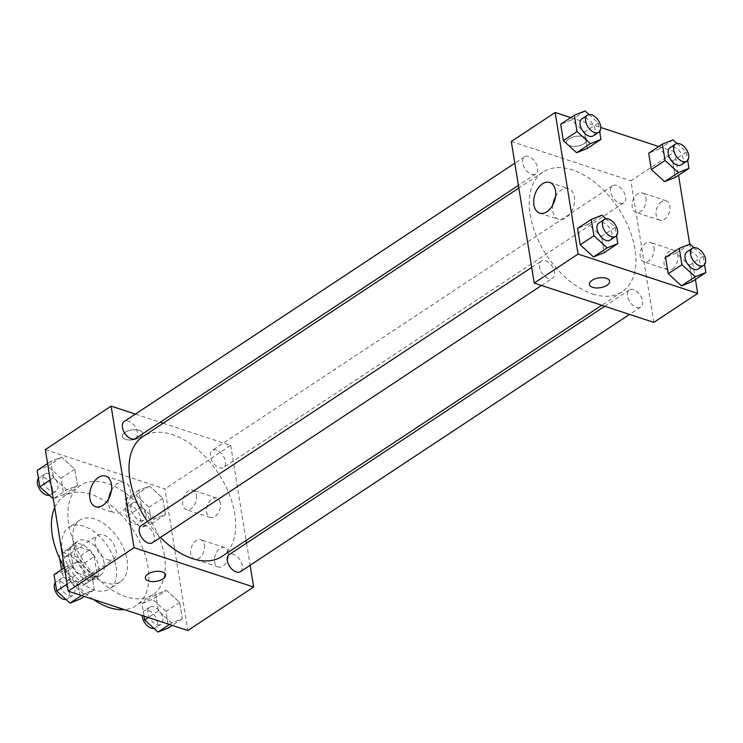 <?xml version="1.0" encoding="UTF-8"?>
<svg xmlns="http://www.w3.org/2000/svg" width="743" height="743" viewBox="0 0 743 743"><rect width="100%" height="100%" fill="white"/><g stroke="black" fill="none" stroke-linecap="round" stroke-linejoin="round"><path stroke-width="0.56" stroke-dasharray="3.71 2.79" d="M107.633 559.702A14.34 8.563 56.5 0 0 113.53 559.275A14.34 8.563 56.5 0 0 112.76 542.594A14.34 8.563 56.5 0 0 97.714 535.35A14.34 8.563 56.5 0 0 96.339 547.99A14.34 8.563 56.5 0 0 107.633 559.702M74.737 581.453A14.34 8.563 56.5 0 0 80.634 581.026A14.34 8.563 56.5 0 0 79.873 564.336A14.34 8.563 56.5 0 0 64.817 557.101A14.34 8.563 56.5 0 0 63.443 569.742A14.34 8.563 56.5 0 0 74.737 581.453M73.733 545.13L62.765 552.383L78.108 557.426A19.467 11.619 56.5 0 1 83.216 563.909L94.185 556.665A19.467 11.619 56.5 0 0 89.067 550.173L73.733 545.13A19.467 11.619 56.5 0 0 72.953 545.576A19.467 11.619 56.5 0 0 70.26 548.798L73.204 566.965L62.245 574.209L61.511 569.705M59.719 558.652L59.301 556.052A19.467 11.619 56.5 0 1 61.994 552.829A19.467 11.619 56.5 0 1 62.765 552.383M83.216 563.909L86.16 582.075A19.467 11.619 56.5 0 1 83.467 585.298A19.467 11.619 56.5 0 1 82.696 585.744L67.353 580.701A19.467 11.619 56.5 0 1 62.245 574.209M94.185 556.665L97.119 574.822L86.16 582.075M82.696 585.744L93.655 578.491L78.312 573.447L67.353 580.701M93.655 578.491A19.467 11.619 56.5 0 0 94.426 578.054A19.467 11.619 56.5 0 0 97.119 574.822M73.204 566.965A19.467 11.619 56.5 0 0 78.312 573.447M98.643 566.723A20.479 12.232 -123.5 0 1 94.993 578.899A20.479 12.232 -123.5 0 1 73.492 568.553A20.479 12.232 -123.5 0 1 72.396 544.73A20.479 12.232 -123.5 0 1 87.785 548.158A20.479 12.232 -123.5 0 1 98.643 566.723M104.122 563.101A20.479 12.232 56.5 0 0 93.274 544.535A20.479 12.232 56.5 0 0 77.876 541.099A20.479 12.232 56.5 0 0 75.916 559.154A20.479 12.232 56.5 0 0 92.039 575.89A20.479 12.232 56.5 0 0 100.472 575.268A20.479 12.232 56.5 0 0 104.122 563.101M70.26 548.798L59.301 556.052M89.067 550.173L78.108 557.426M116.084 567.03A36.871 22.011 -123.5 0 1 109.509 588.939A36.871 22.011 -123.5 0 1 70.817 570.327A36.871 22.011 -123.5 0 1 68.839 527.437A36.871 22.011 -123.5 0 1 96.553 533.613A36.871 22.011 -123.5 0 1 116.084 567.03M127.044 559.785A36.871 22.011 -123.5 0 1 120.477 581.685A36.871 22.011 -123.5 0 1 81.776 563.083A36.871 22.011 -123.5 0 1 79.807 520.184A36.871 22.011 -123.5 0 1 107.512 526.36A36.871 22.011 -123.5 0 1 127.044 559.785M54.713 507.58A65.542 39.138 -123.5 0 1 63.991 496.268A65.542 39.138 -123.5 0 1 113.252 507.246A65.542 39.138 -123.5 0 1 147.978 566.668A65.542 39.138 -123.5 0 1 136.294 605.61A65.542 39.138 -123.5 0 1 124.276 609.613M93.358 599.452A65.542 39.138 -123.5 0 1 64.437 567.624M164.426 555.792A65.542 39.138 56.5 0 0 129.691 496.37A65.542 39.138 56.5 0 0 80.439 485.393A65.542 39.138 56.5 0 0 74.142 543.152A65.542 39.138 56.5 0 0 125.762 596.694A65.542 39.138 56.5 0 0 152.733 594.734A65.542 39.138 56.5 0 0 164.426 555.792M45.323 449.608L164.918 488.931L187.849 630.51M166.386 590.286L179.667 602.397L182.314 618.743L171.679 622.987L158.398 610.876L155.751 594.53L166.386 590.286L179.667 602.397L182.314 618.743L171.679 622.987L158.398 610.876L155.751 594.53L166.386 590.286L152.677 599.35L165.968 611.452L168.615 627.807M154.804 518.781L141.523 506.67L138.876 490.324L149.51 486.08L162.791 498.181L165.438 514.537L154.804 518.781L141.523 506.67L138.876 490.324L149.51 486.08L162.791 498.181L165.438 514.537L154.804 518.781L141.096 527.836L127.815 515.735L125.168 499.389L135.802 495.144L149.083 507.246L151.73 523.601L141.096 527.836M66.786 489.841L53.505 477.73L50.858 461.384L61.493 457.14L74.774 469.251L77.421 485.597L66.786 489.841L53.505 477.73L50.858 461.384L61.493 457.14L74.774 469.251L77.421 485.597L66.786 489.841L53.282 498.767M83.662 594.047L70.381 581.936L67.734 565.59L78.368 561.346L91.649 573.457L94.296 589.803L83.662 594.047L70.381 581.936L67.734 565.59L78.368 561.346L91.649 573.457L94.296 589.803L81.424 595.524M125.056 432.407A10.244 4.95 170.8 0 0 122.419 436.503A10.244 4.95 170.8 0 0 133.322 439.754A10.244 4.95 170.8 0 0 142.637 433.225A10.244 4.95 170.8 0 0 135.839 429.723A10.244 4.95 170.8 0 0 125.056 432.407A10.244 4.95 -9.2 0 1 135.839 429.733A10.244 4.95 -9.2 0 1 142.637 433.234A10.244 4.95 -9.2 0 1 133.322 439.754A10.244 4.95 -9.2 0 1 122.419 436.503A10.244 4.95 -9.2 0 1 125.056 432.407M135.393 414.092L160.191 422.247M163.163 423.222L230.702 445.428L164.918 488.931M108.766 498.553A16.114 10.309 -71.8 0 0 108.766 504.748A16.114 10.309 -71.8 0 0 114.515 512.921A16.114 10.309 -71.8 0 0 129.338 500.838A16.114 10.309 -71.8 0 0 124.573 482.309A16.114 10.309 -71.8 0 0 111.422 490.464M165.568 574.813L165.568 574.803A10.244 4.95 170.8 0 0 154.665 571.553A10.244 4.95 170.8 0 0 145.349 578.082L145.349 578.082M220.337 503.225A10.244 6.557 -71.8 0 0 216.677 498.033A10.244 6.557 -71.8 0 0 207.26 505.714A10.244 6.557 -71.8 0 0 210.288 517.481A10.244 6.557 -71.8 0 0 217.727 513.794A10.244 6.557 -71.8 0 0 220.337 503.225M228.361 552.783A10.244 6.557 -71.8 0 0 224.711 547.582A10.244 6.557 -71.8 0 0 215.284 555.262A10.244 6.557 -71.8 0 0 218.312 567.039A10.244 6.557 -71.8 0 0 225.751 563.352A10.244 6.557 -71.8 0 0 228.361 552.783M230.702 445.428L246.091 540.467M246.518 543.114L250.112 565.302M196.421 495.358A10.244 6.557 108.2 0 1 193.812 505.927A10.244 6.557 108.2 0 1 186.363 509.624A10.244 6.557 108.2 0 1 183.335 497.847A10.244 6.557 108.2 0 1 192.762 490.166A10.244 6.557 108.2 0 1 196.421 495.358M204.446 544.916A10.244 6.557 108.2 0 1 201.836 555.485A10.244 6.557 108.2 0 1 194.397 559.173A10.244 6.557 108.2 0 1 191.36 547.396A10.244 6.557 108.2 0 1 200.786 539.715A10.244 6.557 108.2 0 1 204.446 544.916M152.445 542.743A10.244 6.111 56.5 0 0 153.429 533.715A10.244 6.111 56.5 0 0 145.368 525.347A10.244 6.111 56.5 0 0 141.151 525.654M219.371 467.774A10.244 6.111 56.5 0 0 223.587 467.468A10.244 6.111 56.5 0 0 223.039 455.552A10.244 6.111 56.5 0 0 212.294 450.388A10.244 6.111 56.5 0 0 211.309 459.415A10.244 6.111 56.5 0 0 219.371 467.774M240.463 571.673A10.244 6.111 56.5 0 0 239.915 559.767A10.244 6.111 56.5 0 0 229.169 554.594M135.57 438.528A10.244 6.111 56.5 0 0 135.022 426.621A10.244 6.111 56.5 0 0 124.276 421.448M221.953 556.423A71.765 42.853 56.5 0 0 218.117 472.929A71.765 42.853 56.5 0 0 142.786 436.698M147.476 521.465A71.765 42.853 56.5 0 0 160.488 537.421M592.598 293.949A71.765 42.853 56.5 0 0 622.142 291.804A71.765 42.853 56.5 0 0 618.297 208.3A71.765 42.853 56.5 0 0 542.975 172.07A71.765 42.853 56.5 0 0 536.084 235.317A71.765 42.853 56.5 0 0 592.598 293.949M545.557 260.719A10.244 6.111 -123.5 0 1 553.619 269.087A10.244 6.111 -123.5 0 1 552.634 278.114A10.244 6.111 -123.5 0 1 541.888 272.941A10.244 6.111 -123.5 0 1 541.341 261.025A10.244 6.111 -123.5 0 1 545.557 260.719M619.56 203.155A10.244 6.111 56.5 0 0 623.776 202.848A10.244 6.111 56.5 0 0 623.228 190.932A10.244 6.111 56.5 0 0 612.483 185.759A10.244 6.111 56.5 0 0 611.498 194.787A10.244 6.111 56.5 0 0 619.56 203.155M636.435 307.361A10.244 6.111 56.5 0 0 640.652 307.054A10.244 6.111 56.5 0 0 640.104 295.138A10.244 6.111 56.5 0 0 629.358 289.965A10.244 6.111 56.5 0 0 628.374 298.992A10.244 6.111 56.5 0 0 636.435 307.361M531.542 174.215A10.244 6.111 56.5 0 0 535.759 173.908A10.244 6.111 56.5 0 0 535.211 161.993A10.244 6.111 56.5 0 0 524.465 156.819A10.244 6.111 56.5 0 0 523.481 165.847A10.244 6.111 56.5 0 0 531.542 174.215M653.821 322.388L630.891 180.809L674.746 151.804L678.535 175.246M511.295 141.486L630.891 180.809M661.576 201.659A10.244 6.557 -71.8 0 0 656.069 211.829A10.244 6.557 -71.8 0 0 659.812 220.234A10.244 6.557 -71.8 0 0 667.251 216.547A10.244 6.557 -71.8 0 0 669.861 205.978A10.244 6.557 -71.8 0 0 666.211 200.777A10.244 6.557 -71.8 0 0 661.576 201.659M672.471 268.91A10.244 6.557 -71.8 0 0 677.885 255.527A10.244 6.557 -71.8 0 0 674.235 250.335A10.244 6.557 -71.8 0 0 664.809 258.016A10.244 6.557 -71.8 0 0 667.836 269.793A10.244 6.557 -71.8 0 0 672.471 268.91M695.42 279.452L689.708 244.187M588.196 224.219L577.562 228.463L588.196 224.219L601.477 236.33L588.196 224.219L601.904 215.164M604.124 252.676L601.477 236.33L604.124 252.676M571.321 120.013L560.686 124.257L571.321 120.013L584.602 132.124L571.321 120.013L585.02 110.958M587.249 148.47L584.602 132.124L587.249 148.47M659.338 148.953L648.704 153.197L659.338 148.953L672.619 161.064L659.338 148.953L673.037 139.888M675.266 177.41L672.619 161.064L675.266 177.41M570.735 117.608L600.762 127.48M658.753 146.547L674.746 151.804M676.214 253.159L665.579 257.403L676.214 253.159L689.495 265.27L676.214 253.159L689.922 244.103M692.142 281.616L689.495 265.27L692.142 281.616M645.946 198.112A10.244 6.557 108.2 0 1 643.336 208.681A10.244 6.557 108.2 0 1 635.897 212.368A10.244 6.557 108.2 0 1 632.86 200.591A10.244 6.557 108.2 0 1 642.286 192.911A10.244 6.557 108.2 0 1 645.946 198.112M653.97 247.67A10.244 6.557 108.2 0 1 651.36 258.239A10.244 6.557 108.2 0 1 643.921 261.926A10.244 6.557 108.2 0 1 640.893 250.15A10.244 6.557 108.2 0 1 650.32 242.469A10.244 6.557 108.2 0 1 653.97 247.67M569.723 145.767A10.244 4.95 170.8 0 0 581.017 145.182A10.244 4.95 170.8 0 0 586.682 139.6A10.244 4.95 170.8 0 0 575.779 136.35A10.244 4.95 170.8 0 0 566.463 142.879A10.244 4.95 170.8 0 0 569.723 145.767A10.244 4.95 -9.2 0 1 566.463 142.879A10.244 4.95 -9.2 0 1 575.788 136.359A10.244 4.95 -9.2 0 1 586.682 139.61A10.244 4.95 -9.2 0 1 581.017 145.191A10.244 4.95 -9.2 0 1 569.723 145.777M552.811 204.929A16.114 10.309 -71.8 0 0 558.55 219.296A16.114 10.309 -71.8 0 0 565.841 217.913A16.114 10.309 -71.8 0 0 574.497 201.92A16.114 10.309 -71.8 0 0 568.618 188.685A16.114 10.309 -71.8 0 0 555.467 196.839M609.613 281.188L609.613 281.179A10.244 4.95 170.8 0 0 606.362 278.291A10.244 4.95 170.8 0 0 595.059 278.866A10.244 4.95 170.8 0 0 589.394 284.458L589.394 284.458M605.861 218.767L615.185 227.265L616.541 235.633M610.198 240.054A10.244 6.111 56.5 0 0 609.65 228.138A10.244 6.111 56.5 0 0 598.904 222.965M615.185 227.265L601.477 236.33M588.976 114.561L598.31 123.059L599.666 131.427M593.323 135.848A10.244 6.111 56.5 0 0 592.775 123.932A10.244 6.111 56.5 0 0 582.02 118.759M598.31 123.059L584.602 132.124M693.878 247.707L703.203 256.205L704.559 264.573M698.216 268.994A10.244 6.111 56.5 0 0 697.668 257.078A10.244 6.111 56.5 0 0 686.922 251.905M703.203 256.205L689.495 265.27M676.994 143.501L686.328 151.999L687.684 160.367M681.34 164.788A10.244 6.111 56.5 0 0 680.792 152.872A10.244 6.111 56.5 0 0 670.037 147.699M686.328 151.999L672.619 161.064M54.025 574.655L64.66 570.41L77.95 582.512L80.597 598.867M68.746 595.607A10.244 6.111 56.5 0 0 72.963 595.301A10.244 6.111 56.5 0 0 72.415 583.385A10.244 6.111 56.5 0 0 61.66 578.212A10.244 6.111 56.5 0 0 60.675 587.239A10.244 6.111 56.5 0 0 68.746 595.607M78.368 561.346L64.66 570.41M91.649 573.457L77.95 582.512M94.296 589.803L84.247 596.453M70.381 581.936L67.111 584.1M67.734 565.59L64.465 567.754M66.006 599.499A10.244 6.111 56.5 0 0 67.474 598.923A10.244 6.111 56.5 0 0 66.926 587.007A10.244 6.111 56.5 0 0 56.18 581.843A10.244 6.111 56.5 0 0 55.316 582.633M37.15 470.449L47.784 466.205L61.065 478.306L63.712 494.662L53.292 498.813M51.871 491.402A10.244 6.111 56.5 0 0 56.078 491.095A10.244 6.111 56.5 0 0 55.53 479.179A10.244 6.111 56.5 0 0 44.784 474.006A10.244 6.111 56.5 0 0 43.8 483.034A10.244 6.111 56.5 0 0 51.871 491.402M61.493 457.14L47.784 466.205M74.774 469.251L61.065 478.306M77.421 485.597L63.712 494.662M53.505 477.73L50.227 479.894M50.858 461.384L47.58 463.548M49.122 495.293A10.244 6.111 56.5 0 0 50.598 494.717A10.244 6.111 56.5 0 0 50.05 482.801A10.244 6.111 56.5 0 0 39.305 477.638A10.244 6.111 56.5 0 0 38.441 478.427M144.077 616.123L142.043 603.595L152.677 599.35M156.764 624.547A10.244 6.111 56.5 0 0 160.98 624.241A10.244 6.111 56.5 0 0 160.432 612.325A10.244 6.111 56.5 0 0 149.677 607.152A10.244 6.111 56.5 0 0 148.693 616.179A10.244 6.111 56.5 0 0 156.764 624.547M179.667 602.397L165.968 611.452M182.314 618.743L172.265 625.392M171.679 622.987L169.441 624.464M158.398 610.876L148.34 617.526M155.751 594.53L142.043 603.595M154.024 628.439A10.244 6.111 56.5 0 0 155.491 627.863A10.244 6.111 56.5 0 0 154.943 615.947A10.244 6.111 56.5 0 0 144.198 610.783A10.244 6.111 56.5 0 0 142.238 615.52M139.888 520.341A10.244 6.111 56.5 0 0 144.096 520.035A10.244 6.111 56.5 0 0 143.548 508.119A10.244 6.111 56.5 0 0 132.802 502.946A10.244 6.111 56.5 0 0 131.817 511.973A10.244 6.111 56.5 0 0 139.888 520.341M149.51 486.08L135.802 495.144M162.791 498.181L149.083 507.246M165.438 514.537L151.73 523.601M141.523 506.67L127.815 515.735M138.876 490.324L125.168 499.389M134.399 523.964A10.244 6.111 56.5 0 0 138.616 523.657A10.244 6.111 56.5 0 0 138.068 511.741A10.244 6.111 56.5 0 0 127.322 506.577A10.244 6.111 56.5 0 0 126.338 515.596A10.244 6.111 56.5 0 0 134.399 523.964M80.634 581.026L113.53 559.275M64.817 557.101L97.714 535.35M77.876 541.099L72.396 544.73M100.472 575.268L94.993 578.899M72.953 545.576L61.994 552.829M94.426 578.054L83.467 585.298M79.807 520.184L68.839 527.437M120.477 581.685L109.509 588.939M80.439 485.393L63.991 496.268M152.733 594.734L136.294 605.61M95.615 506.707L114.515 512.921M105.682 476.096L124.573 482.309M216.677 498.033L192.762 490.166M210.288 517.481L186.363 509.624M224.711 547.582L200.786 539.715M218.312 567.039L194.397 559.173M542.975 172.07L518.837 188.035M622.142 291.804L601.765 305.28M541.517 285.47L552.634 278.114M531.691 267.406L541.341 261.025M612.483 185.759L212.294 450.388M623.776 202.848L223.587 467.468M629.358 289.965L604.737 306.255M640.652 307.054L629.535 314.41M524.465 156.819L514.815 163.2M535.759 173.908L518.41 185.378M666.211 200.777L642.286 192.911M659.812 220.234L635.897 212.368M674.235 250.335L650.32 242.469M667.836 269.793L643.921 261.926M539.659 213.083L558.55 219.296M549.727 182.472L568.618 188.685M61.66 578.212L56.18 581.843M72.963 595.301L67.474 598.923M44.784 474.006L39.305 477.638M56.078 491.095L50.598 494.717M149.677 607.152L144.198 610.783M160.98 624.241L155.491 627.863M132.802 502.946L127.322 506.577M144.096 520.035L138.616 523.657"/><path stroke-width="1.11" d="M61.511 569.705L59.719 558.652M124.276 609.613A65.542 39.138 -123.5 0 1 93.358 599.452M64.437 567.624A65.542 39.138 -123.5 0 1 54.713 507.58M250.112 565.302L253.632 587.016L187.849 630.51L68.254 591.196L45.323 449.608L111.106 406.115L135.393 414.092M160.191 422.247L163.163 423.222M89.866 498.534A16.114 10.309 108.2 0 1 93.971 481.91A16.114 10.309 108.2 0 1 105.682 476.096A16.114 10.309 108.2 0 1 110.447 494.624A16.114 10.309 108.2 0 1 95.615 506.707A16.114 10.309 108.2 0 1 89.866 498.534M253.632 587.016L134.037 547.693L68.254 591.196M134.037 547.693L111.106 406.115M111.422 490.464A16.114 10.309 -71.8 0 0 108.766 498.553M145.349 578.082A10.244 4.95 170.8 0 0 152.157 581.574A10.244 4.95 170.8 0 0 162.94 578.899A10.244 4.95 -9.2 0 1 152.157 581.583A10.244 4.95 -9.2 0 1 145.349 578.082A10.244 4.95 -9.2 0 1 154.674 571.562A10.244 4.95 -9.2 0 1 165.568 574.813A10.244 4.95 -9.2 0 1 162.94 578.908A10.244 4.95 170.8 0 0 165.568 574.803M246.091 540.467L246.518 543.114M531.691 267.406L141.151 525.654A10.244 6.111 56.5 0 0 141.699 537.57A10.244 6.111 56.5 0 0 152.445 542.743L541.517 285.47M604.737 306.255L229.169 554.594A10.244 6.111 56.5 0 0 228.185 563.621A10.244 6.111 56.5 0 0 236.255 571.98A10.244 6.111 56.5 0 0 240.463 571.673L629.535 314.41M514.815 163.2L124.276 421.448A10.244 6.111 56.5 0 0 123.292 430.476A10.244 6.111 56.5 0 0 131.353 438.834A10.244 6.111 56.5 0 0 135.57 438.528L518.41 185.378M160.488 537.421A71.765 42.853 56.5 0 0 192.418 558.578A71.765 42.853 56.5 0 0 221.953 556.423L601.765 305.28M518.837 188.035L142.786 436.698A71.765 42.853 56.5 0 0 147.476 521.465M695.42 279.452L697.677 293.392L653.821 322.388L534.226 283.074L511.295 141.486L555.151 112.49L570.735 117.608M689.708 244.187L678.535 175.246M593.49 256.92L604.124 252.676L593.49 256.92L580.209 244.819L593.49 256.92L607.198 247.856L593.917 235.754L591.27 219.399L601.904 215.164L605.861 218.767M577.562 228.463L580.209 244.819L577.562 228.463L591.27 219.399M576.614 152.714L587.249 148.47L576.614 152.714L563.333 140.603L576.614 152.714L590.323 143.65L577.032 131.548L574.385 115.193L585.02 110.958L588.976 114.561M560.686 124.257L563.333 140.603L560.686 124.257L574.385 115.193M664.632 181.654L675.266 177.41L664.632 181.654L651.351 169.543L664.632 181.654L678.34 172.59L665.05 160.488L662.403 144.133L673.037 139.888L676.994 143.501M648.704 153.197L651.351 169.543L648.704 153.197L662.403 144.133M697.677 293.392L578.082 254.069L555.151 112.49M600.762 127.48L658.753 146.547M681.507 285.86L692.142 281.616L681.507 285.86L668.226 273.749L681.507 285.86L695.216 276.795L681.935 264.694L679.288 248.338L689.922 244.103L693.878 247.707M665.579 257.403L668.226 273.749L665.579 257.403L679.288 248.338M546.95 211.699A16.114 10.309 108.2 0 1 539.659 213.083A16.114 10.309 108.2 0 1 534.895 194.555A16.114 10.309 108.2 0 1 549.727 182.472A16.114 10.309 108.2 0 1 555.606 195.706A16.114 10.309 108.2 0 1 546.95 211.699M578.082 254.069L534.226 283.074M606.362 278.291A10.244 4.95 -9.2 0 1 609.613 281.188A10.244 4.95 -9.2 0 1 600.298 287.708A10.244 4.95 -9.2 0 1 589.394 284.458A10.244 4.95 -9.2 0 1 595.059 278.876A10.244 4.95 -9.2 0 1 606.362 278.291M555.467 196.839A16.114 10.309 -71.8 0 0 552.811 204.929M589.394 284.458A10.244 4.95 170.8 0 0 600.298 287.708A10.244 4.95 170.8 0 0 609.613 281.179M616.541 235.633L617.832 243.611L607.198 247.856M604.384 219.343L598.904 222.965A10.244 6.111 56.5 0 0 597.92 231.992A10.244 6.111 56.5 0 0 605.982 240.361A10.244 6.111 56.5 0 0 610.198 240.054L615.678 236.423A10.244 6.111 56.5 0 0 615.13 224.516A10.244 6.111 56.5 0 0 604.384 219.343A10.244 6.111 56.5 0 0 603.4 228.37A10.244 6.111 56.5 0 0 611.461 236.729A10.244 6.111 56.5 0 0 615.678 236.423M617.832 243.611L604.124 252.676M593.917 235.754L580.209 244.819M599.666 131.427L600.957 139.405L590.323 143.65M587.509 115.137L582.02 118.759A10.244 6.111 56.5 0 0 581.045 127.787A10.244 6.111 56.5 0 0 589.106 136.155A10.244 6.111 56.5 0 0 593.323 135.848L598.802 132.217A10.244 6.111 56.5 0 0 598.254 120.301A10.244 6.111 56.5 0 0 587.509 115.137A10.244 6.111 56.5 0 0 586.524 124.165A10.244 6.111 56.5 0 0 594.586 132.523A10.244 6.111 56.5 0 0 598.802 132.217M600.957 139.405L587.249 148.47M577.032 131.548L563.333 140.603M704.559 264.573L705.85 272.551L695.216 276.795M692.402 248.283L686.922 251.905A10.244 6.111 56.5 0 0 685.938 260.932A10.244 6.111 56.5 0 0 693.999 269.3A10.244 6.111 56.5 0 0 698.216 268.994L703.695 265.362A10.244 6.111 56.5 0 0 703.147 253.447A10.244 6.111 56.5 0 0 692.402 248.283A10.244 6.111 56.5 0 0 691.417 257.301A10.244 6.111 56.5 0 0 699.479 265.669A10.244 6.111 56.5 0 0 703.695 265.362M705.85 272.551L692.142 281.616M681.935 264.694L668.226 273.749M687.684 160.367L688.975 168.345L678.34 172.59M675.526 144.077L670.037 147.699A10.244 6.111 56.5 0 0 669.062 156.727A10.244 6.111 56.5 0 0 677.124 165.095A10.244 6.111 56.5 0 0 681.34 164.788L686.82 161.157A10.244 6.111 56.5 0 0 686.272 149.241A10.244 6.111 56.5 0 0 675.526 144.077A10.244 6.111 56.5 0 0 674.542 153.095A10.244 6.111 56.5 0 0 682.603 161.463A10.244 6.111 56.5 0 0 686.82 161.157M688.975 168.345L675.266 177.41M665.05 160.488L651.351 169.543M84.247 596.453L80.597 598.867L69.963 603.112L56.672 591.001L54.025 574.655L64.465 567.754M81.424 595.524L69.963 603.112M67.111 584.1L56.672 591.001M55.316 582.633A10.244 6.111 56.5 0 0 55.576 591.734A10.244 6.111 56.5 0 0 63.266 599.23A10.244 6.111 56.5 0 0 66.006 599.499M53.292 498.813L39.797 486.795L37.15 470.449L47.58 463.548M50.227 479.894L39.797 486.795M38.441 478.427A10.244 6.111 56.5 0 0 38.701 487.529A10.244 6.111 56.5 0 0 46.382 495.024A10.244 6.111 56.5 0 0 49.122 495.293M172.265 625.392L168.615 627.807L157.98 632.042L144.69 619.941L144.077 616.123M169.441 624.464L157.98 632.042M148.34 617.526L144.69 619.941M142.238 615.52A10.244 6.111 56.5 0 0 151.284 628.169A10.244 6.111 56.5 0 0 154.024 628.439"/></g></svg>
